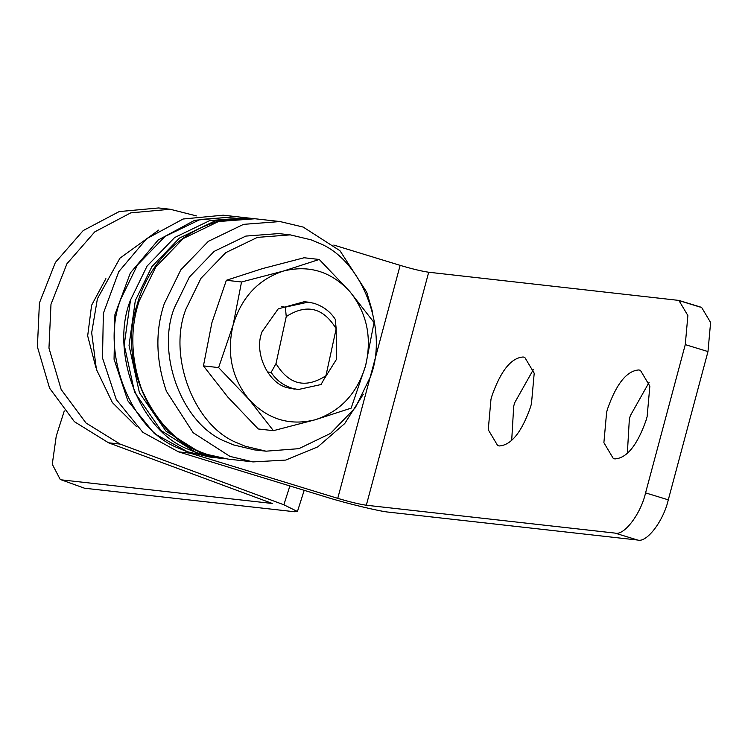 <?xml version="1.0" encoding="UTF-8"?>
<svg xmlns="http://www.w3.org/2000/svg" width="748" height="748" viewBox="0 0 748 748"><rect width="100%" height="100%" fill="white"/><g stroke="black" fill="none" stroke-linecap="round" stroke-linejoin="round"><path stroke-width="1.12" d="M130.507 300.023L147.094 266.054L174.639 237.537L209.795 220.567L246.316 217.78L209.795 220.567L174.639 237.537L147.094 266.054L130.507 300.023C109.732 351.495 139.109 430.839 188.337 449.296L196.257 452.624L219.388 458.122L202.568 454.728L196.257 452.624L161.147 430.614L134.603 392.214L124.224 344.893L130.507 300.023M226.12 458.861L207.392 455.261L201.072 453.166L165.972 431.147L139.427 392.756L129.039 345.436L135.323 300.565L151.909 266.597L179.464 238.07L214.611 221.109L253.048 218.556M372.523 311.953L366.754 292.225L339.975 250.72L303.174 227.065L280.042 221.558L243.521 224.353L208.374 241.314L180.82 269.832L164.233 303.81C155.107 331.168 155.827 360.312 166.402 391.241L193.18 432.746L229.982 456.402L253.114 461.909L285.727 460.076L317.825 446.846L344.725 423.564L363.304 394.224M290.261 234.872L278.695 233.582L245.83 236.088L214.19 251.356L189.403 277.022L174.471 307.596C155.771 353.926 182.213 425.332 226.513 441.937L233.647 444.938L254.46 449.885L266.026 451.184L298.891 448.669L330.532 433.41L355.319 407.735L370.251 377.16C388.951 330.84 362.509 259.434 318.209 242.82L311.084 239.828L290.261 234.872L257.396 237.387L225.756 252.656L200.96 278.321L186.037 308.896C167.337 355.216 193.779 426.622 238.079 443.237L245.204 446.229L266.026 451.184M158.726 230.085L119.923 258.2L97.408 298.723L91.677 332.72L96.408 369.409L112.396 402.602L136.697 426.743M105.889 278.658L91.593 305.287L87.675 335.871L95.912 367.679M285.343 307.148L286.25 316.572L276.012 363.584L271.141 372.364C276.115 380.068 283.23 385.416 292.496 388.39L298.302 389.53L321.06 384.528L325.932 375.748L336.17 328.737L335.263 319.312C330.289 311.598 323.164 306.259 313.908 303.286L308.092 302.136L285.343 307.148L281.482 306.708M271.141 372.364L267.279 371.934M276.012 363.584C288.924 384.771 305.558 388.82 325.932 375.748M336.17 328.737C323.258 307.55 306.624 303.492 286.25 316.572M251.132 218.323L236.677 216.705L200.155 219.491L165.009 236.452L137.454 264.97L120.867 298.948C100.092 350.419 129.469 429.763 178.697 448.211L186.617 451.54L209.749 457.047L224.204 458.664M294.45 389.1L288.999 388.053C268.897 384.949 253.226 353.019 262.127 331.616L278.181 308.887L304.24 301.706L308.092 302.136M336.151 328.419L336.563 359.199L324.305 378.778M319.246 259.463L304.071 257.761L262.202 268.682L226.354 280.285L211.89 322.743L203.437 365.884L227.822 397.085L258.238 428.969L273.413 430.67L315.282 419.75C340.452 411.391 357.226 393.373 365.604 365.688C372.195 337.46 366.875 312.673 349.662 291.346C331.084 271.468 308.999 264.708 283.408 271.056C258.238 279.415 241.464 297.442 233.086 325.118C226.494 353.346 231.815 378.133 249.028 399.46C267.606 419.338 289.691 426.098 315.282 419.75L351.13 408.156L365.604 365.688L374.047 322.547L349.662 291.346L319.246 259.463L283.408 271.056L241.539 281.977L233.086 325.118L218.612 367.586L249.028 399.46L273.413 430.67M226.354 280.285L241.539 281.977M203.437 365.884L218.612 367.586M196.369 215.892L170.179 209.253L130.76 212.862L94.772 231.861L66.955 263.726L50.986 304.268L48.966 348.129L61.168 389.512L85.973 422.975L120.119 444.088L283.866 504.778L297.442 511.501L294.637 511.754L84.543 488.22L60.242 479.477L52.267 464.256L56.25 436.084L64.272 410.942M170.179 209.253L158.613 207.953L119.203 211.572L83.206 230.562L55.389 262.426L39.42 302.968L37.4 346.829L49.602 388.221L74.407 421.685L108.553 442.797L272.3 503.479L62.215 479.945M60.242 479.477L84.543 488.22M491.988 395.729L490.987 399.208L488.248 429.745L497.71 445.63L499.318 445.958C511.258 445.125 521.646 432.213 530.472 407.23L531.463 403.742L534.212 373.215L524.741 357.329L523.133 356.992C511.193 357.825 500.814 370.737 491.988 395.729M533.483 369.353L514.708 402.686L513.708 406.164L511.688 440.553M607.628 408.689L606.637 412.167L603.888 442.694L613.36 458.58L614.968 458.917C626.908 458.085 637.287 445.172 646.113 420.189L647.114 416.701L649.853 386.174L640.391 370.288L638.783 369.951C626.843 370.784 616.455 383.696 607.628 408.689M649.133 382.312L630.349 415.636L629.349 419.123L627.338 453.512M333.795 245.054L400.133 265.362L337.75 498.355L190.095 453.157L154.397 433.616L127.843 400.816L114.061 359.255L114.93 314.599L130.339 272.964L158.174 240.033L194.639 220.305L235.714 216.602M337.75 498.355C349.784 501.917 359.302 504.217 366.324 505.237L428.698 272.235L678.866 300.416L687.88 315.544L685.271 344.622L707.982 351.569L710.6 322.491L701.587 307.372L678.866 300.416M637.679 540.047C646.702 543.011 663.541 520.898 668.291 499.842L645.571 492.885C640.821 513.941 623.991 536.054 614.959 533.09L637.679 540.047L389.035 512.184C380.414 511.585 345.847 503.264 326.193 497.065L178.529 451.857L142.831 432.316L116.277 399.526L102.495 357.955L103.364 313.309L118.773 271.664L146.617 238.734L183.082 219.014L223.185 215.19L234.75 216.481M428.698 272.235C421.685 271.215 412.157 268.925 400.133 265.362M366.324 505.237L614.959 533.09M685.271 344.622L645.571 492.885M707.982 351.569L668.291 499.842M280.042 221.558L254.984 218.753L218.472 221.539L183.316 238.509L155.771 267.027L139.175 300.995C130.049 328.353 130.769 357.497 141.344 388.427C156.528 423.125 178.576 445.154 207.514 454.513L228.056 459.094L253.114 461.909M207.514 454.513L206.822 454.27M120.119 444.088L108.553 442.797M289.878 485.948L283.866 504.778M700.053 307.054L680.315 301.005M178.529 451.857L190.095 453.157M228.056 459.094L207.159 454.429C152.639 439.572 117.156 362.49 137.136 304.726C149.628 256.891 196.528 212.638 254.984 218.753M297.442 511.501L304.193 490.333"/></g></svg>
